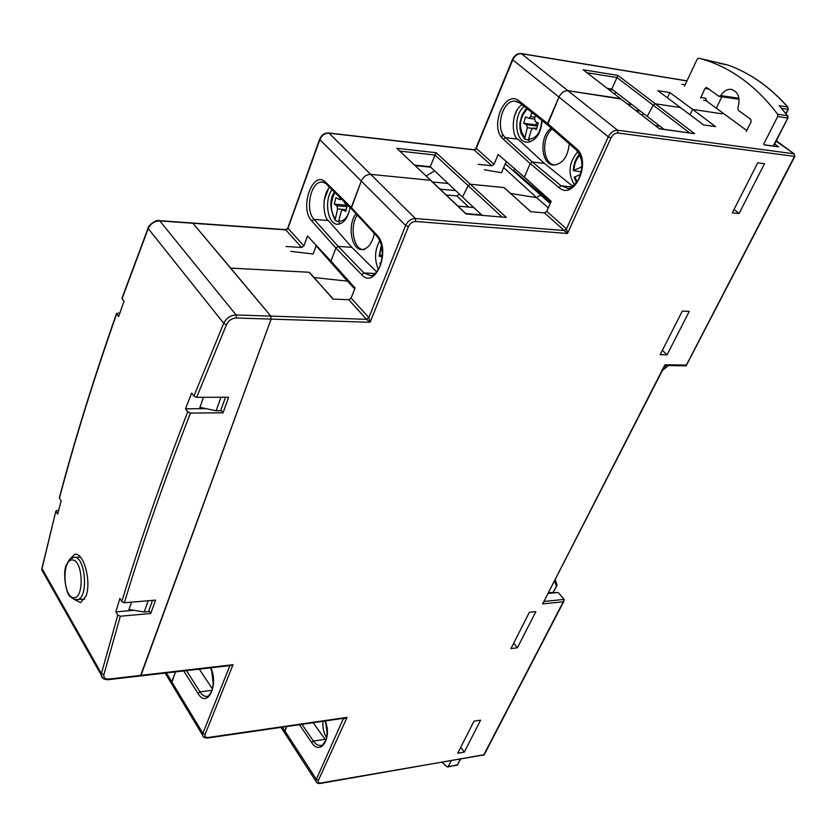 <?xml version="1.0" encoding="UTF-8"?>
<svg xmlns="http://www.w3.org/2000/svg" width="837" height="837" viewBox="0 0 837 837"><rect width="100%" height="100%" fill="white"/><g stroke="black" fill="none" stroke-linecap="round" stroke-linejoin="round"><path stroke-width="1.26" d="M501.781 136.839L502.849 134.286M550.819 202.209L513.813 170.539L514.598 168.697M657.913 90.689L703.603 124.943L715.614 126.659L692.628 109.406L722.08 113.822L692.628 109.406L669.862 92.572L657.913 90.689M478.22 164.314L491.905 165.799L494.05 164.272L498.161 154.51L524.349 177.109L530.187 163.602L524.349 177.109L551.206 201.34L546.77 211.322L544.552 212.912L530.689 211.688L504.125 187.582M506.249 161.499L501.499 172.704L484.403 169.765M286.118 246.486L301.634 247.47L303.883 245.879L307.514 236.013L330.971 261.113L335.909 248.066L330.971 261.113L355.087 287.991L351.142 298.066L348.809 299.73L333.011 299.071L309.439 272.328M316.281 245.398L313.09 253.998L290.753 251.341M376.723 272.015L351.833 247.313L338.221 246.423L335.909 248.066L338.221 246.423L363.969 272.935L370.749 275.75C371.576 274.996 374.129 277.56 380.301 265.622C383.775 253.224 382.655 243.441 376.922 236.264L377.037 235.228C391.611 249.625 375.311 290.429 361.636 274.641L335.909 248.066L311.803 221.01C298.893 207.953 312.996 168.687 325.938 182.497L351.268 207.503L361.281 181.054L351.184 208.591L351.268 207.503L377.037 235.228M301.634 247.47L285.741 229.872L159.815 220.926L236.076 314.963L270.801 316.114L230.677 268.091L309.062 272.255L230.677 268.091L192.709 223.029L270.801 316.114L271.115 319.106L270.801 316.114L366.48 319.305L348.809 299.73M354.731 288.891L347.407 281.127L348.338 280.468L347.407 281.127L314.095 277.539L347.407 281.127L316.135 245.806M396.78 148.316L436.182 152.721L470.31 184.224L503.926 187.551L470.31 184.224L468.145 185.668L462.526 197.019L468.145 185.668L470.31 184.224L506.259 217.4L466.083 214L430.521 180.29L370.707 174.378L430.521 180.29L431.463 181.022L396.78 148.316L430.731 180.332M548.078 125.414L547.544 123.478L558.97 97.061L547.482 124.912L519.254 102.512L519.285 101.078L547.544 123.478L576.233 148.421C592.45 161.279 574.088 201.665 558.854 187.415L530.187 163.602L532.384 162.033L530.187 163.602L503.288 139.162C488.85 127.433 504.847 88.617 519.285 101.078M572.77 186.295L544.353 163.382L532.384 162.033L561.072 185.804L567.653 188.126C567.842 189.947 571.242 187.53 577.844 180.865C583.776 168.237 583.201 157.879 576.118 149.813L576.735 150.346M550.233 203.527L542.763 196.915C541.33 194.927 539.279 195.178 536.622 197.668L510.633 193.452L536.622 197.668L503.675 167.578M328.313 220.518L314.084 219.43L338.221 246.423L351.833 247.313L328.313 220.518C324.233 218.687 320.592 197.898 329.506 187.174M517.998 139.183L505.464 137.645L532.384 162.033L544.353 163.382L517.998 139.183C512.328 138.115 509.827 112.608 522.026 104.709M690.023 114.847L692.628 109.406L690.023 114.847M583.159 69.785L617.884 75.393L655.287 103.798L680.199 107.534L655.287 103.798L653.226 105.18L647.21 116.374L653.226 105.18L655.287 103.798L694.595 133.658L659.472 128.835L620.343 98.557L567.925 90.689L621.002 99.007L583.159 69.785L620.437 98.578M491.905 165.799L474.14 149.907L329.004 133.167L370.707 174.378C366.512 174.431 363.363 176.649 361.281 181.054C363.363 176.649 366.512 174.431 370.707 174.378L415.372 218.53L564.222 230.52L544.552 212.912M686.926 80.938L521.472 53.714L567.925 90.689C564.201 90.605 561.219 92.729 558.97 97.061C561.219 92.729 564.201 90.605 567.925 90.689L617.549 130.206L794.125 153.82L776.066 141.191M607.223 88.345L611.816 89.057L663.982 129.316M414.671 165.109L430.239 166.741L481.84 215.119M282.435 727.165L284.852 730.868L286.714 726.537L284.517 732.783L285.48 734.258L284.517 732.783L284.852 730.868L316.344 779.31L343.494 718.303M166.417 672.938L171.742 681.757L175.477 671.891L171.449 683.515L172.694 685.566L171.449 683.515L171.742 681.757L202.857 733.306L229.589 666.367L229.15 665.677M611.816 89.057L616.953 77.559L587.072 72.756M430.239 166.741L435.041 155.033L399.94 151.152M351.142 298.066L368.845 317.61L405.642 225.467L319.87 139.601L287.97 228.292L285.679 229.641L287.97 228.292L303.883 245.879M287.405 229.171L319.755 138.942M546.77 211.322L566.471 228.899L608.311 136.818L512.778 59.856L476.263 148.4L473.93 149.718L476.263 148.4L494.05 164.272M475.416 149.488L512.537 59.27M617.884 75.393L616.953 77.559L689.552 132.832M436.182 152.721L435.041 155.033L501.802 216.814M667.392 97.856L669.862 92.572M739.071 213.508L764.495 163.696L757.715 162.838L732.312 212.849L739.071 213.508L734.07 209.386M309.062 272.255L333.346 299.091M542.763 196.915C541.33 194.927 539.279 195.178 536.622 197.668L548.329 207.806M503.926 187.551L530.867 211.698M212.452 688.914L199.237 669.14M325.771 740.274L313.174 722.697M517.412 647.786L535.868 611.627L529.371 612.318L510.947 648.581L517.412 647.786L513.719 643.13M464.284 752.118L480.595 720.155L473.983 721.18L457.703 753.237L464.284 752.118L460.716 747.305M667.089 354.815L689.249 311.395L682.301 311.102L660.163 354.679L667.089 354.815L662.339 350.389M58.757 510.026L55.87 511.062L42.028 568.658L101.413 673.555L103.914 674.559C103.422 677.719 105.106 679.215 108.956 679.037L140.993 675.344L271.115 319.106L140.48 675.94L140.993 675.344L233.01 664.714L229.673 665.865L233.01 664.714L205.138 734.321C204.49 736.602 205.504 737.659 208.172 737.491L347.083 717.351L343.84 718.805L343.997 718.23M548.591 592.962L558.133 592.47L548.35 593.433M544.259 601.447L564.169 599.407L558.133 592.47M351.948 209.376L326.702 184.402M152.554 600.38L148.515 611.617L144.194 612.004L148.222 600.746M144.194 612.004L128.961 609.462M220.958 397.272L216.124 410.779L220.644 410.747L225.488 397.261M216.124 410.779L199.938 407.357M685.984 365.842L794.491 156.373L617.905 133.01C615.08 132.989 612.778 134.642 610.979 137.969L567.476 233.481L564.222 230.52L566.471 228.899L567.476 233.481L415.707 221.47C412.505 221.564 410.067 223.301 408.404 226.67L370.121 322.276L366.48 319.305L368.845 317.61L370.121 322.276L236.379 317.997C231.954 318.238 228.658 320.456 226.482 324.651L196.664 397.313L193.902 396.089L191.652 393.045L185.5 408.791L187.718 411.856L190.459 413.07C164.115 480.919 142.081 544.165 124.357 602.776L121.804 601.636L119.869 598.424L115.851 611.878L117.776 615.101L120.319 616.231L103.914 674.559M686.099 365.842L664.955 365.539L664.965 364.754L686.152 365.068M664.965 365.528L542.638 603.906L664.965 364.754M230.049 665.572L108.444 679.654L108.956 679.037M564.169 599.407L563.27 601.772L542.638 603.906M344.572 718.146L347.083 717.351L318.437 780.251C317.736 782.292 318.541 783.202 320.853 782.993L483.765 754.922L563.27 601.772M764.432 144.801L778.619 146.862L764.453 144.927M506.259 217.4L466.083 214M621.002 99.007L659.472 128.835M659.493 128.699L694.595 133.658M326.524 737.69C323.689 732.877 322.496 727.405 322.956 721.285M684.467 86.159L697.179 59.218L698.759 58.192C728.671 65.945 754.964 84.61 777.646 114.188L787.397 115.736L787.471 118.027L777.709 116.479L763.626 144.267M777.709 116.479L777.646 114.188M700.579 97.992L705.047 88.46L706.407 87.435L718.91 96.286L720.762 95.627C723.377 91.474 726.589 89.35 730.398 89.266C738.15 91.139 740.651 97.385 737.889 108.015L738.318 110.338L750.747 119.346L751.092 121.888L746.206 131.493M716.346 108.193L721.871 96.81M787.627 115.809L779.257 105.661L787.91 116.186L787.962 117.871L773.2 145.994M779.257 105.661L787.69 107.052L787.826 109.396L781.737 108.402M719.056 63.288L727.625 64.93C749.732 72.788 769.758 86.828 787.69 107.052L788.318 109.249L785.786 113.403M698.759 58.192L727.855 65.014M451.091 760.906L448.213 766.577L456.866 765.269M448.213 766.577L447.115 766.818L442.198 762.444M555.276 579.905L556.741 584.184L556.354 586.078L554.649 581.129M548.716 592.732L552.975 592.533M538.16 123.008L537.406 125.581L535.962 124.88L536.716 122.307M528.44 140.093L524.611 138.994L527.31 127.695L526.536 124.682L523.669 123.269L525.531 116.845L528.879 118.352L530.532 116.646L531.767 112.44M581.391 171.93L573.303 170.581L580.899 167.264L582.071 165.893M536.705 128.532L533.483 128.113L536.402 129.547L538.306 123.081L535.387 121.647L534.602 118.634L535.544 115.433M533.483 128.113L531.359 129.693L528.565 139.224C536.454 138.66 540.848 132.372 541.738 120.35M530.051 141.84L529.235 141.652L528.565 139.224M576.536 182.728L574.109 177.256L580.773 174.337M631.987 104.625L627.373 103.945M608.353 89.224L612.946 89.925M660.048 126.272L655.413 125.634M635.681 110.369L640.295 111.039M574.485 184.946C567.58 173.458 568.731 162.357 577.917 151.633M554.24 164.983C542.638 163.246 541.173 137.645 552.169 128.971M569.254 143.838C567.894 156.383 562.998 163.435 554.565 164.983C541.173 166.239 538.484 136.724 551.175 128.103M542.073 120.622C540.911 133.418 536.13 140.616 527.708 142.206C515.205 143.284 512.495 115.485 524.182 106.425M641.686 115.014L643.768 113.717M614.358 93.87L616.43 92.614M516.868 110.421L514.117 116.971M535.962 124.88L523.669 123.269M74.472 599.595L80.572 602.63L86.002 596.07C91.746 581.589 83.418 551.227 74.524 554.481L69.649 559.534M133.847 610.278L115.851 611.878M206.09 408.655L185.5 408.791M55.974 511.323L57.68 514.18L61.143 501.007L59.322 497.889C74.472 440.524 93.545 379.077 116.521 313.54L118.613 316.532L124.033 301.299L121.92 298.328L148.191 227.894M119.89 312.912L116.521 313.54M148.913 610.497L150.754 613.479L155.567 600.119L124.357 602.776M150.754 613.479L120.319 616.231M220.926 409.963L223.05 412.798L228.647 397.251L196.664 397.313M223.05 412.798L190.459 413.07M203.464 397.293L199.457 408.707M131.524 602.169L128.511 610.748M213.226 683.703L211.698 670.814M199.352 669.129L201.121 671.965M338.692 221.334L336.537 221.167L335.156 220.016L337.593 208.957L336.892 205.797L334.308 204.144L335.961 197.605L339.058 199.373L340.377 197.919M382.279 256.854L379.119 256.195L382.415 254.751M343.976 201.476L344.802 203.192L347.355 204.803M347.418 204.866L345.744 211.447L342.595 209.637L341.224 211.29L338.755 220.999C343.065 221.638 346.487 218.645 349.029 212.023M340.408 223.542L339.288 223.176L338.755 220.999M380.448 265.214L379.872 263.163L381.295 262.504M448.109 183.502L432.457 181.964M415.173 165.59L430.752 167.222M473.732 207.524L457.954 206.132M440 189.12L455.694 190.616M465.801 213.571L481.61 214.91M378.45 269.535C374.202 259.784 374.652 250.096 379.81 240.491M364.597 249.625C354.082 251.257 348.998 227.068 357.232 215.067M374.338 233.492C372.298 243.086 368.374 248.422 362.567 249.499C351.582 251.226 346.842 225.101 355.997 213.749M350.012 207.44C348.14 217.494 344.258 223.092 338.368 224.211C328.073 225.728 323.584 201.068 331.986 189.622M446.142 194.937L456.856 195.931L459.586 194.257M456.856 195.931L468.71 207.084M426.127 175.969L434.633 170.863M328.564 188.409L324.233 200.169M347.324 205.243L334.308 204.144M681.831 84.275L685.105 84.809M323.982 182.361L321.398 182.121C310.496 181.922 305.003 210.401 314.084 219.43L311.803 221.01M519.254 102.501L514.703 101.131C502.148 100.314 494.929 129.254 505.464 137.645L503.288 139.162M319.87 139.601L319.64 139.256C321.408 135.039 324.348 132.937 328.47 132.947L329.004 133.167C324.882 133.146 321.837 135.291 319.87 139.601M520.97 53.526L521.472 53.714C517.8 53.568 514.901 55.619 512.778 59.856L512.453 59.469C514.431 55.347 517.266 53.369 520.97 53.526M325.938 182.497L325.875 183.585C319.588 180.373 322.841 182.801 321.398 182.121M519.903 103.035L514.703 101.131L517.329 101.507M210.84 667.8C219.012 685.827 207.021 709.065 197.961 693.36L183.742 670.939M325.227 720.95C332.456 737.941 320.33 756.585 311.563 742.45L299.468 724.685M774.643 143.964L778.619 146.862M375.238 273.553L363.969 272.935L361.636 274.641M212.033 690.347L199.98 691.854C202.272 695.348 204.751 696.834 207.409 696.311L207.702 696.196C207.639 697.347 208.978 695.693 211.719 691.226C214.073 683.787 213.697 675.982 210.579 667.832M186.484 670.615L199.98 691.854L197.961 693.36M325.007 739.291L313.394 741.069C315.842 744.522 318.468 745.955 321.282 745.38C321.795 746.144 323.26 744.532 325.656 740.557C327.727 734.363 327.487 727.834 324.944 720.992M301.969 724.329L313.394 741.069L311.563 742.45M571.765 186.892L561.072 185.804L558.854 187.415M408.404 226.67L405.642 225.467C407.86 220.968 411.103 218.656 415.372 218.53L415.707 221.47M610.979 137.969L608.311 136.818C610.707 132.382 613.783 130.185 617.549 130.206L617.905 133.01M794.491 156.373L794.125 153.82L794.491 156.373M203.569 736.968L202.533 735.064L202.857 733.306L205.138 734.321M483.19 755.372L484.351 754.44L564.002 601.039M208.172 737.491L207.597 738.025M320.853 782.993L320.309 783.453M484.225 754.692L320.404 783.442C317.819 783.704 316.344 782.961 315.978 781.224L316.344 779.31L318.437 780.251M377.665 237.08L351.174 208.549M576.233 148.421L576.118 149.813L547.461 124.87M281.002 727.374L316.794 782.595M325.949 723.942L327.068 731.297M746.771 130.551L705.978 100.639L703.666 100.262M662.841 369.682L667.916 365.581M700.778 97.374L705.643 98.18L705.978 100.639L746.792 130.52M706.752 101.162L705.643 98.18M708.887 89.015L705.047 88.46M720.762 95.627L738.966 98.253M460.57 759.274L457.4 764.84L460.214 759.337M556.783 585.91L553.205 592.219L557.013 585.021M527.31 108.904C519.202 118.205 518.281 127.642 524.527 137.195M580.031 155.138C576.254 158.904 574.213 163.926 573.92 170.204M582.018 167.39L580.899 167.264M532.206 128.323L527.31 127.695M530.532 116.646L535.01 117.253M574.737 176.848L577.195 181.849M526.536 124.682L537.417 126.105M102.805 678.169L101.214 674.967L101.413 673.555L117.776 615.101M116.667 313.854C93.681 379.381 74.598 440.817 59.437 498.161M193.902 396.089L223.709 323.27L226.482 324.651M236.379 317.997L236.076 314.963C230.541 315.256 226.419 318.029 223.709 323.27L148.222 228.574L122.076 298.642M148.222 228.574L148.055 228.271C147.176 226.157 156.665 218.917 159.281 220.654L159.815 220.926C154.5 221.01 150.639 223.563 148.222 228.574M121.804 601.636C139.465 542.993 161.436 479.737 187.718 411.856M55.87 511.062L41.934 568.417L41.881 570.06L45.156 574.172M108.339 679.665L108.444 679.654C104.112 679.832 101.695 678.263 101.214 674.967L41.881 570.06L42.08 567.758M334.894 192.489C330.123 202.115 330.207 210.83 335.135 218.645M381.63 245.848L379.538 255.955M346.194 209.668L337.593 208.957M380.312 262.902L380.741 264.387M346.11 210.024L343.128 209.773M336.892 205.797L346.968 206.634M84.537 599.261L74.336 599.543L70.182 596.593C66.102 594.144 62.44 572.686 66.332 564.944C71.93 555.663 68.477 560.413 73.384 557.505C85.269 553.853 89.297 598.288 77.192 599.867L74.42 599.574M73.447 597.744C84.307 599.501 83.397 560.748 72.568 559.932C61.886 558.75 62.765 596.394 73.447 597.744M192.876 223.04L285.605 229.641M328.669 132.968L473.941 149.718M521.2 53.558L686.968 80.854M165.161 673.084L202.533 735.064C202.816 737.125 204.531 738.108 207.691 738.014L344.499 718.156M505.297 163.759L541.351 195.67M794.909 156.352L686.235 365.633M776.119 141.066L776.82 141.171M776.903 141.254L794.219 153.841M431.463 181.022L466.146 213.895M327.089 732.354L325.645 722.938M730.398 89.266L732.333 89.549M773.587 146.046L787.889 118.017M662.486 370.362L668.407 365.591M786.037 113.727L788.245 109.385M787.879 107.105C775.449 93.012 761.827 81.88 747.012 73.698M739.04 99.258L719.496 96.475M447.753 766.995L457.86 764.589M526.504 108.266L522.016 114.836L519.871 123.384L519.997 128.856L521.179 133.606L524.611 138.994M579.57 154.175C575.647 158.455 573.565 163.926 573.303 170.581M529.235 141.652L530.114 141.83M533.295 128.04L536.716 128.479M534.498 119.105L528.879 118.352M74.524 554.481L75.592 554.376M192.709 223.029L159.438 220.665M334.465 192.071C329.422 199.352 329.652 208.664 335.145 220.016M381.421 244.969L379.119 256.195M339.288 223.176L340.722 223.615M342.835 209.658L346.131 209.92M342.124 199.635L339.058 199.373M74.577 557.421L80.362 557.044"/></g></svg>
